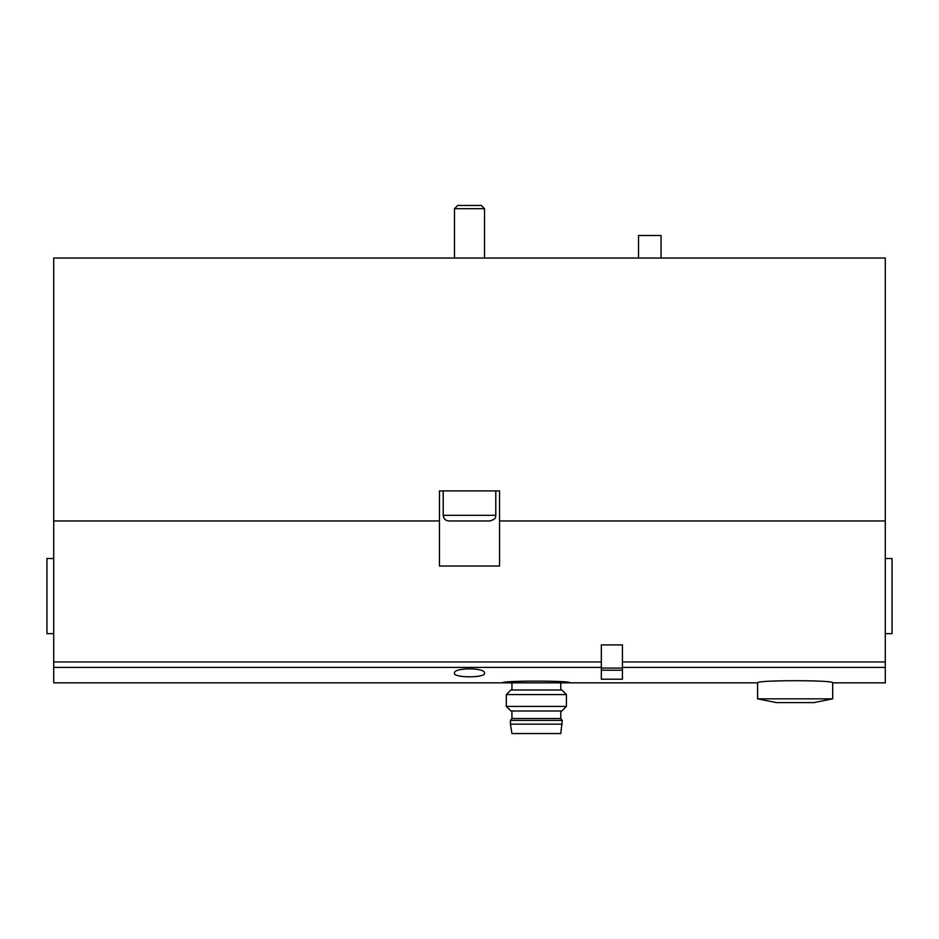 <?xml version="1.0" encoding="UTF-8"?>
<svg xmlns="http://www.w3.org/2000/svg" width="939" height="939" viewBox="0 0 939 939"><rect width="100%" height="100%" fill="white"/><g stroke="black" fill="none" stroke-linecap="round" stroke-linejoin="round"><path stroke-width="1.41" d="M499.548 520.957L499.548 566.029L439.452 566.029L439.452 490.909L499.548 490.909L499.548 520.957L885.289 520.957L885.289 258.037L53.711 258.037L53.711 682.841L502.553 682.841C500.557 680.529 572.215 680.54 570.161 682.841L757.585 682.841L757.585 698.839L776.365 702.595L813.925 702.595L832.705 698.839L757.585 698.839M885.289 520.957L885.289 682.841L832.705 682.841C834.947 679.989 755.355 680 757.585 682.841M484.524 673.204C485.698 678.017 453.326 678.017 454.476 673.204C453.22 667.406 485.721 667.394 484.524 673.204M439.452 520.957L53.711 520.957M443.208 490.909L443.208 515.323C443.537 518.751 445.415 520.629 448.842 520.957L490.158 520.957C498.034 518.046 494.771 516.708 495.792 515.323L495.792 490.909M462.997 520.957L476.003 520.957M454.476 258.037L454.476 208.681L484.524 208.681L484.524 258.037M454.476 208.681L457.704 205.453L481.296 205.453L484.524 208.681M832.705 682.841L832.705 698.839M661.056 258.037L661.056 235.501L638.52 235.501L638.52 258.037M570.161 682.841L502.553 682.841M510.44 724.157L511.943 733.547L560.771 733.547L562.273 720.401L510.44 720.401L510.44 724.157L562.273 724.157M510.44 720.401L511.943 718.523L560.771 718.523L562.273 720.401M511.943 718.523L511.943 711.011M506.309 706.398L510.922 711.011L561.792 711.011L566.405 706.398L566.405 694.59L506.309 694.59L506.309 706.398L566.405 706.398M506.309 694.59L510.922 689.977L561.792 689.977L566.405 694.59M511.943 689.977L511.943 683.216M53.711 633.637L46.95 633.637L46.95 558.517L53.711 558.517M885.289 633.637L892.05 633.637L892.05 558.517L885.289 558.517M601.336 679.202L601.336 644.905L622.44 644.905L622.44 679.214L601.336 679.202L622.44 679.214M601.336 661.948L53.711 661.948M601.336 667.394L53.711 667.394M885.289 667.394L622.44 667.394M885.289 661.948L622.44 661.948M443.208 515.323L495.792 515.323M622.44 668.063L601.336 668.063M622.44 670.211L601.336 670.211M560.771 718.523L560.771 711.011M560.771 689.977L560.771 683.216"/></g></svg>
